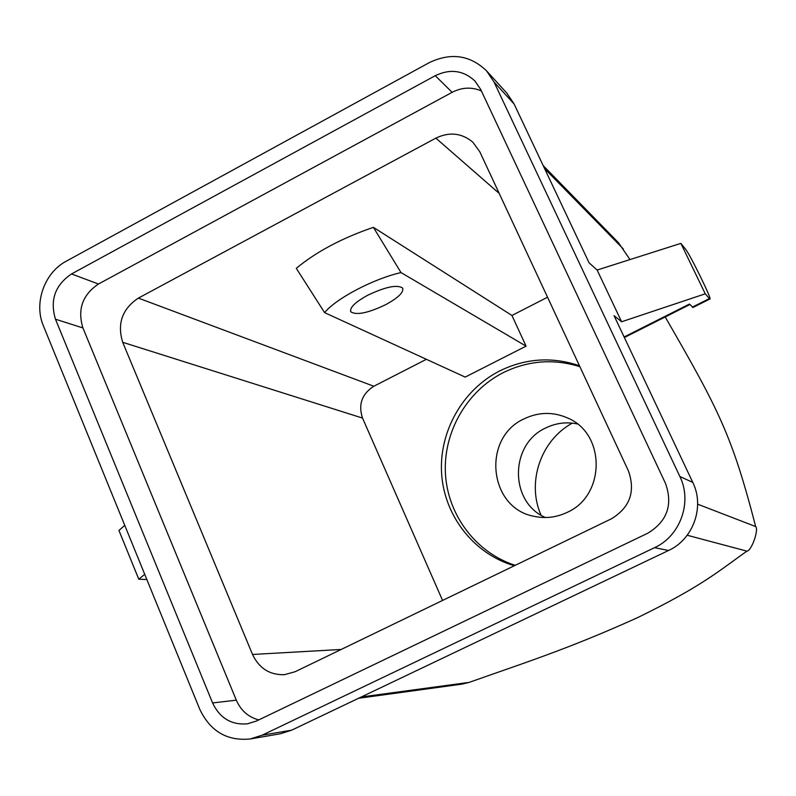 <?xml version="1.0" encoding="UTF-8"?>
<svg xmlns="http://www.w3.org/2000/svg" width="796" height="796" viewBox="0 0 796 796"><rect width="100%" height="100%" fill="white"/><g stroke="black" fill="none" stroke-linecap="round" stroke-linejoin="round"><path stroke-width="1.19" d="M543.2 165.608L618.442 242.69L629.984 259.576M697.654 504.176L755.683 526.584C731.992 435.193 718.957 410.139 665.207 316.967M755.683 526.584C759.036 529.708 751.464 550.961 746.937 551.15C719.435 570.414 703.793 585.219 638.064 617.417C567.14 649.546 521.201 663.874 469.222 682.371L462.008 684.132L358.558 698.281M426.397 359.304L373.831 386.249C361.872 393.94 358.1 404.557 362.528 418.079L442.576 600.443M138.375 298.102C122.216 308.938 116.992 323.664 122.703 342.3L252.531 654.471C259.148 668.381 269.794 675.117 284.48 674.68L295.177 671.705L611.487 518.773C629.954 507.42 635.626 491.5 628.472 471.013L479.819 151.797L472.834 142.176C461.77 132.982 449.441 131.629 435.86 138.126L138.375 298.102L373.831 386.249M385.702 304.669C368.13 313.037 356.528 315.435 350.897 311.873C349.335 307.873 354.907 302.341 367.633 295.286C385.523 286.799 397.174 284.381 402.607 288.043C404 292.172 398.358 297.714 385.702 304.669M579.906 366.707C553.628 358.518 528.066 360.498 503.211 372.657C466.506 391.274 443.034 432.576 445.452 473.948C447.85 515.301 476.127 552.862 515.211 565.319M514.335 565.747C474.197 554.125 444.606 516.355 441.651 474.277C438.666 432.198 462.357 389.871 499.739 370.906C525.688 358.24 552.265 356.528 579.458 365.762M545.449 517.519C509.211 502.176 509.599 444.049 545.777 427.94C555.887 423.034 566.394 421.701 577.299 423.93M693.057 307.455L689.465 304.062L624.114 336.977M250.392 738.937C227.188 741.285 210.293 731.365 199.716 709.176L43.362 325.753C33.621 303.157 44.467 272.56 66.237 261.207L429.213 62.665C450.964 52.297 470.098 55.053 486.625 70.934L494.067 82.088L679.874 476.515C692.52 501.898 680.381 536.026 654.561 547.668L262.143 735.186L250.392 738.937L280.361 733.773L291.674 730.171L668.55 550.484C693.296 539.35 704.918 506.694 692.779 482.396L614.034 315.624L621.596 321.773L705.256 293.814L680.869 243.367L685.306 248.859C689.863 254.014 712.828 300.918 709.853 299.007L709.365 298.58L692.351 307.137M324.589 312.629C336.161 298.44 373.344 278.869 401.005 272.57L526.076 346.141L465.182 377.095L324.589 312.629L296.281 268.312C316.34 251.715 342.051 238.064 373.384 227.348L511.947 315.465L526.076 346.141M547.539 297.216L511.947 315.465M481.371 90.933C471.7 86.814 461.949 87.271 452.118 92.326L98.475 284.023C82.495 294.809 77.312 309.445 82.913 327.932L236.312 700.172C240.88 710.539 248.352 717.126 258.74 719.912M665.526 483.47C673.048 504.833 667.148 521.41 647.835 533.191L256.312 721.077L247.407 723.823C231.457 725.156 219.855 718.201 212.592 702.948L55.471 319.206C49.75 300.172 55.093 285.097 71.511 273.963L435.253 75.69C450.208 68.556 463.441 70.337 474.953 81.023L480.635 89.351L665.526 483.47M401.005 272.57L373.384 227.348M524.275 418.766C538.812 411.88 553.369 411.671 567.936 418.139C605.895 433.939 605.507 495.769 567.06 512.405C556.543 517.39 545.688 518.723 534.494 516.405C488.605 508.584 481.49 437.671 524.275 418.766M680.869 243.367L597.139 270.043L589.11 262.849L514.087 103.968L506.923 93.231L486.625 70.934M144.723 574.314L138.783 579.209L118.942 530.464L124.753 525.33M138.783 579.209L146.852 579.538M705.256 293.814L709.365 298.58M621.596 321.773L597.139 270.043M541.031 515.131C526.445 482.376 540.802 440.188 572.344 423.134M122.703 342.3L362.528 418.079M435.86 138.126L499.201 193.418M341.205 649.456L252.531 654.471M679.874 476.515L692.779 482.396M654.561 547.668L668.55 550.484M262.143 735.186L291.674 730.171M212.592 702.948L236.312 700.172M55.471 319.206L82.913 327.932M687.217 535.25L746.937 551.15M544.623 168.623L623.308 248.949M361.314 696.968L469.222 682.371M494.067 82.088L514.087 103.968M435.253 75.69L452.118 92.326M71.511 273.963L98.475 284.023M350.519 311.007L350.897 311.873M692.878 307.545L709.853 299.007M624.372 337.524L689.903 304.53"/></g></svg>
